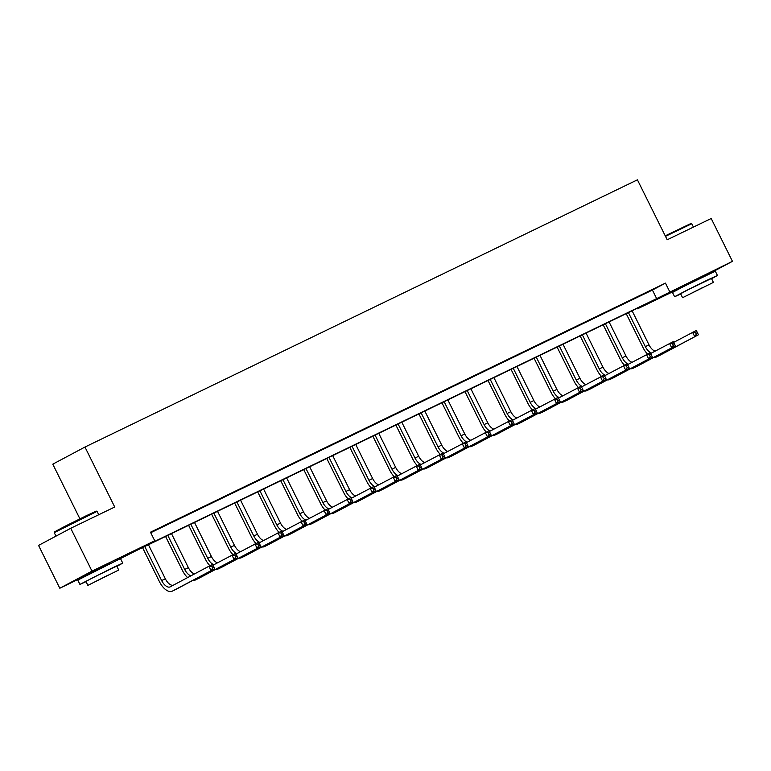<?xml version="1.0" encoding="UTF-8"?>
<svg xmlns="http://www.w3.org/2000/svg" width="771" height="771" viewBox="0 0 771 771"><rect width="100%" height="100%" fill="white"/><g stroke="black" fill="none" stroke-linecap="round" stroke-linejoin="round"><path stroke-width="1.16" d="M87.19 574.511L110.494 562.946M681.882 286.86L705.186 275.295M79.914 518.825L52.785 464.171L84.964 447.045L637.424 179.826L667.194 239.781L711.19 218.501L732.45 261.33L705.398 275.739L705.07 275.074M682.075 287.265L637.521 308.814L650.57 301.866L135.6 550.957L77.794 580.1L79.914 584.389L86.044 581.662M637.27 308.304L637.521 308.814M87.383 574.906L59.81 588.244L91.99 571.118L154.74 540.77L141.691 547.709L656.661 298.628L732.45 261.33M91.99 571.118L70.73 528.289L38.55 545.415L59.81 588.244M150.74 532.713L652.411 290.06L665.45 283.121L150.48 532.202L154.74 540.77M647.929 291.901L636.894 297.346L647.929 291.901M624.895 303.042L613.861 308.487L624.895 303.042M601.862 314.183L590.827 319.628L601.862 314.183M578.828 325.323L567.793 330.769L578.828 325.323M555.795 336.464L544.769 341.9L555.795 336.464M532.771 347.605L521.736 353.041L532.771 347.605M509.737 358.746L498.702 364.182L509.737 358.746M486.703 369.887L475.668 375.323L486.703 369.887M463.67 381.019L452.635 386.464L463.67 381.019M440.636 392.16L429.611 397.605L440.636 392.16M417.603 403.3L406.577 408.746L417.603 403.3M394.579 414.441L383.544 419.887L394.579 414.441M371.545 425.582L360.51 431.028L371.545 425.582M348.511 436.723L337.476 442.168L348.511 436.723M325.478 447.864L314.443 453.309L325.478 447.864M302.444 459.005L291.419 464.45L302.444 459.005M279.42 470.146L268.385 475.591L279.42 470.146M256.386 481.287L245.351 486.723L256.386 481.287M233.353 492.428L222.318 497.864L233.353 492.428M210.319 503.569L199.284 509.005L210.319 503.569M187.286 514.71L176.26 520.146L187.286 514.71M164.262 525.841L153.227 531.286L164.262 525.841M70.73 528.289L114.725 507.01L84.964 447.045M665.45 283.121L669.7 291.689M652.411 290.06L656.661 298.628M647.534 354.091A14.35 7.382 64.2 0 1 643.149 347.788L626.206 313.652M632.114 310.8L649.009 344.849A9.56 4.925 -115.8 0 0 655.042 351.171M628.423 312.583L645.317 346.632A9.56 4.925 -115.8 0 0 651.553 353.022M673.632 342.391L696.271 330.518L696.936 331.742L695.452 332.455L696.309 334.161L697.784 333.448L696.936 331.742M697.784 333.448L698.401 334.797L659.735 355.383A14.35 7.382 64.2 0 1 659.61 355.45A14.35 7.382 64.2 0 1 659.475 355.508M698.401 334.797L656.054 357.166A14.35 7.382 64.2 0 1 655.919 357.233A14.35 7.382 64.2 0 1 653.49 357.59M696.309 334.161L694.71 336.59L692.58 332.301L695.452 332.455M665.228 235.83L690.989 223.474L691.76 223.735L665.479 236.34M711.575 278.707L717.444 275.478L706.901 280.316L685.323 291.024L674.606 296.739L680.735 294.021M717.444 275.478L715.324 271.19L683.193 286.745L672.485 292.46L674.606 296.739M682.566 297.702L680.61 293.761L688.32 289.645L711.45 278.456L713.406 282.388L682.566 297.702L713.406 282.388M703.027 287.361L688.05 294.985L703.027 287.361M54.23 532.636L54.49 531.874L65.101 526.227L86.005 515.857L96.298 511.115L97.059 511.375L54.23 532.636L55.975 536.144M116.884 566.348L122.753 563.119L112.209 567.967L79.914 584.389M87.875 585.353L85.918 581.411L93.628 577.296L116.758 566.097L118.715 570.039L87.875 585.353L118.715 570.039M108.335 575.012L93.349 582.625L108.335 575.012M624.51 365.232A14.35 7.382 64.2 0 1 620.115 358.929L603.173 324.793M609.08 321.941L625.985 355.99A9.56 4.925 -115.8 0 0 632.008 362.312M605.389 323.724L622.293 357.773A9.56 4.925 -115.8 0 0 628.529 364.163M650.608 353.532L673.237 341.659L673.902 342.873L672.428 343.596L673.276 345.302L674.75 344.589L673.902 342.873M674.75 344.589L675.367 345.938L636.711 366.524A14.35 7.382 64.2 0 1 636.576 366.591A14.35 7.382 64.2 0 1 636.441 366.649M675.367 345.938L633.02 368.307A14.35 7.382 64.2 0 1 632.885 368.374A14.35 7.382 64.2 0 1 630.456 368.731M673.276 345.302L671.676 347.731L669.546 343.442L672.428 343.596M601.476 376.373A14.35 7.382 64.2 0 1 597.082 370.07L580.139 335.934M586.047 333.082L602.951 367.131A9.56 4.925 -115.8 0 0 608.974 373.453M582.356 334.865L599.26 368.914A9.56 4.925 -115.8 0 0 605.495 375.304M627.575 364.673L650.204 352.8L650.869 354.014L649.394 354.727L650.242 356.443L651.717 355.73L650.869 354.014M651.717 355.73L652.333 357.079L613.677 377.665A14.35 7.382 64.2 0 1 613.543 377.732A14.35 7.382 64.2 0 1 613.408 377.79M652.333 357.079L609.986 379.448A14.35 7.382 64.2 0 1 609.851 379.515A14.35 7.382 64.2 0 1 607.432 379.862M650.242 356.443L648.642 358.872L646.512 354.583L649.394 354.727M578.443 387.514A14.35 7.382 64.2 0 1 574.048 381.211L557.105 347.075M563.013 344.223L579.917 378.272A9.56 4.925 -115.8 0 0 585.941 384.594M559.322 346.006L576.226 380.055A9.56 4.925 -115.8 0 0 582.462 386.444M604.541 375.814L627.18 363.941L627.835 365.155L626.36 365.868L627.208 367.584L628.683 366.871L627.835 365.155M628.683 366.871L629.3 368.22L590.644 388.806A14.35 7.382 64.2 0 1 590.509 388.863A14.35 7.382 64.2 0 1 590.384 388.931M629.3 368.22L586.953 390.589A14.35 7.382 64.2 0 1 586.818 390.656A14.35 7.382 64.2 0 1 584.399 391.003M627.208 367.584L625.609 370.003L623.488 365.724L626.36 365.868M555.409 398.655A14.35 7.382 64.2 0 1 551.024 392.352L534.072 358.216M539.979 355.354L556.884 389.403A9.56 4.925 -115.8 0 0 562.907 395.725M536.288 357.146L553.192 391.196A9.56 4.925 -115.8 0 0 559.428 397.585M581.507 386.946L604.146 375.082L604.801 376.296L603.327 377.009L604.175 378.725L605.659 378.012L604.801 376.296M605.659 378.012L606.266 379.361L567.61 399.937A14.35 7.382 64.2 0 1 567.485 400.004A14.35 7.382 64.2 0 1 567.35 400.072M606.266 379.361L563.919 401.73A14.35 7.382 64.2 0 1 563.794 401.797A14.35 7.382 64.2 0 1 561.365 402.144M604.175 378.725L602.575 381.144L600.455 376.865L603.327 377.009M532.375 409.786A14.35 7.382 64.2 0 1 527.99 403.493L511.048 369.357M516.956 366.495L533.85 400.544A9.56 4.925 -115.8 0 0 539.873 406.866M513.264 368.287L530.159 402.337A9.56 4.925 -115.8 0 0 536.394 408.726M558.474 398.087L581.112 386.223L581.777 387.437L580.293 388.15L581.151 389.866L582.625 389.153L581.777 387.437M582.625 389.153L583.242 390.502L544.577 411.078A14.35 7.382 64.2 0 1 544.451 411.145A14.35 7.382 64.2 0 1 544.316 411.213M583.242 390.502L540.885 412.87A14.35 7.382 64.2 0 1 540.76 412.938A14.35 7.382 64.2 0 1 538.331 413.285M581.151 389.866L579.551 392.285L577.421 388.006L580.293 388.15M509.352 420.927A14.35 7.382 64.2 0 1 504.957 414.634L488.014 380.498M493.922 377.636L510.826 411.685A9.56 4.925 -115.8 0 0 516.849 418.007M490.231 379.428L507.135 413.478A9.56 4.925 -115.8 0 0 513.361 419.867M535.44 409.228L558.079 397.364L558.744 398.578L557.269 399.291L558.117 401.007L559.592 400.294L558.744 398.578M559.592 400.294L560.209 401.643L521.553 422.219A14.35 7.382 64.2 0 1 521.418 422.286A14.35 7.382 64.2 0 1 521.283 422.354M560.209 401.643L517.861 424.011A14.35 7.382 64.2 0 1 517.726 424.069A14.35 7.382 64.2 0 1 515.298 424.426M558.117 401.007L556.517 403.426L554.388 399.147L557.269 399.291M486.318 432.068A14.35 7.382 64.2 0 1 481.923 425.775L464.98 391.639M470.888 388.777L487.792 422.826A9.56 4.925 -115.8 0 0 493.816 429.148M467.197 390.56L484.101 424.609A9.56 4.925 -115.8 0 0 490.337 431.008M512.416 420.368L535.045 408.505L535.71 409.719L534.236 410.432L535.084 412.148L536.558 411.435L535.71 409.719M536.558 411.435L537.175 412.784L498.519 433.36A14.35 7.382 64.2 0 1 498.384 433.427A14.35 7.382 64.2 0 1 498.249 433.495M537.175 412.784L494.828 435.143A14.35 7.382 64.2 0 1 494.693 435.21A14.35 7.382 64.2 0 1 492.264 435.567M535.084 412.148L533.484 414.567L531.354 410.288L534.236 410.432M463.284 443.209A14.35 7.382 64.2 0 1 458.89 436.906L441.947 402.78M447.855 399.918L464.759 433.967A9.56 4.925 -115.8 0 0 470.782 440.289M444.163 401.701L461.068 435.75A9.56 4.925 -115.8 0 0 467.303 442.14M489.383 431.509L512.021 419.636L512.676 420.86L511.202 421.573L512.05 423.289L513.525 422.575L512.676 420.86M513.525 422.575L514.141 423.925L475.485 444.501A14.35 7.382 64.2 0 1 475.35 444.568A14.35 7.382 64.2 0 1 475.225 444.626M514.141 423.925L471.794 446.284A14.35 7.382 64.2 0 1 471.659 446.351A14.35 7.382 64.2 0 1 469.24 446.708M512.05 423.289L510.45 425.708L508.33 421.429L511.202 421.573M440.251 454.35A14.35 7.382 64.2 0 1 435.866 448.047L418.913 413.921M424.821 411.059L441.725 445.108A9.56 4.925 -115.8 0 0 447.749 451.43M421.13 412.842L438.034 446.891A9.56 4.925 -115.8 0 0 444.269 453.281M466.349 442.65L488.987 430.777L489.643 432.001L488.168 432.714L489.016 434.43L490.501 433.716L489.643 432.001M490.501 433.716L491.108 435.066L452.452 455.642A14.35 7.382 64.2 0 1 452.326 455.709A14.35 7.382 64.2 0 1 452.191 455.767M491.108 435.066L448.761 457.425A14.35 7.382 64.2 0 1 448.635 457.492A14.35 7.382 64.2 0 1 446.207 457.849M489.016 434.43L487.417 436.849L485.296 432.57L488.168 432.714M417.217 465.491A14.35 7.382 64.2 0 1 412.832 459.188L395.889 425.062M401.797 422.2L418.692 456.249A9.56 4.925 -115.8 0 0 424.715 462.571M398.106 423.983L415 458.032A9.56 4.925 -115.8 0 0 421.236 464.421M443.315 453.791L465.954 441.918L466.619 443.142L465.135 443.855L465.992 445.571L467.467 444.848L466.619 443.142M467.467 444.848L468.084 446.207L429.418 466.783A14.35 7.382 64.2 0 1 429.293 466.85A14.35 7.382 64.2 0 1 429.158 466.908M468.084 446.207L425.727 468.566A14.35 7.382 64.2 0 1 425.602 468.633A14.35 7.382 64.2 0 1 423.173 468.99M465.992 445.571L464.393 447.99L462.263 443.71L465.135 443.855M394.193 476.632A14.35 7.382 64.2 0 1 389.798 470.329L372.856 436.193M378.763 433.341L395.668 467.39A9.56 4.925 -115.8 0 0 401.691 473.712M375.072 435.123L391.976 469.173A9.56 4.925 -115.8 0 0 398.202 475.562M420.282 464.932L442.92 453.059L443.585 454.283L442.111 454.996L442.959 456.702L444.433 455.989L443.585 454.283M444.433 455.989L445.05 457.348L406.394 477.924A14.35 7.382 64.2 0 1 406.259 477.991A14.35 7.382 64.2 0 1 406.124 478.049M445.05 457.348L402.703 479.707A14.35 7.382 64.2 0 1 402.568 479.774A14.35 7.382 64.2 0 1 400.139 480.131M442.959 456.702L441.359 459.13L439.229 454.842L442.111 454.996M371.159 487.773A14.35 7.382 64.2 0 1 366.765 481.47L349.822 447.334M355.73 444.481L372.634 478.531A9.56 4.925 -115.8 0 0 378.657 484.853M352.039 446.264L368.943 480.314A9.56 4.925 -115.8 0 0 375.178 486.703M397.258 476.073L419.887 464.2L420.552 465.424L419.077 466.137L419.925 467.843L421.4 467.13L420.552 465.424M421.4 467.13L422.016 468.489L383.36 489.065A14.35 7.382 64.2 0 1 383.226 489.132A14.35 7.382 64.2 0 1 383.091 489.19M422.016 468.489L379.669 490.848A14.35 7.382 64.2 0 1 379.534 490.915A14.35 7.382 64.2 0 1 377.106 491.272M419.925 467.843L418.325 470.271L416.195 465.983L419.077 466.137M348.126 498.914A14.35 7.382 64.2 0 1 343.731 492.611L326.788 458.475M332.696 455.622L349.6 489.672A9.56 4.925 -115.8 0 0 355.624 495.994M329.005 457.405L345.909 491.455A9.56 4.925 -115.8 0 0 352.145 497.844M374.224 487.214L396.853 475.341L397.518 476.555L396.043 477.278L396.892 478.984L398.366 478.271L397.518 476.555M398.366 478.271L398.983 479.62L360.327 500.206A14.35 7.382 64.2 0 1 360.192 500.273A14.35 7.382 64.2 0 1 360.057 500.331M398.983 479.62L356.636 501.988A14.35 7.382 64.2 0 1 356.501 502.056A14.35 7.382 64.2 0 1 354.082 502.413M396.892 478.984L395.292 481.412L393.171 477.124L396.043 477.278M325.092 510.055A14.35 7.382 64.2 0 1 320.707 503.752L303.755 469.616M309.663 466.763L326.567 500.813A9.56 4.925 -115.8 0 0 332.59 507.135M305.971 468.546L322.876 502.596A9.56 4.925 -115.8 0 0 329.111 508.985M351.19 498.355L373.829 486.482L374.484 487.696L373.01 488.409L373.858 490.125L375.342 489.412L374.484 487.696M375.342 489.412L375.949 490.761L337.293 511.346A14.35 7.382 64.2 0 1 337.168 511.414A14.35 7.382 64.2 0 1 337.033 511.472M375.949 490.761L333.602 513.129A14.35 7.382 64.2 0 1 333.477 513.197A14.35 7.382 64.2 0 1 331.048 513.553M373.858 490.125L372.258 492.553L370.138 488.265L373.01 488.409M302.059 521.196A14.35 7.382 64.2 0 1 297.673 514.893L280.731 480.757M286.639 477.904L303.533 511.954A9.56 4.925 -115.8 0 0 309.556 518.276M282.947 479.687L299.842 513.737A9.56 4.925 -115.8 0 0 306.077 520.126M328.157 509.496L350.795 497.623L351.451 498.837L349.976 499.55L350.834 501.266L352.308 500.552L351.451 498.837M352.308 500.552L352.916 501.902L314.26 522.487A14.35 7.382 64.2 0 1 314.134 522.555A14.35 7.382 64.2 0 1 313.999 522.613M352.916 501.902L310.568 524.27A14.35 7.382 64.2 0 1 310.443 524.338A14.35 7.382 64.2 0 1 308.014 524.685M350.834 501.266L349.224 503.694L347.104 499.406L349.976 499.55M279.025 532.337A14.35 7.382 64.2 0 1 274.64 526.034L257.697 491.898M263.605 489.045L280.509 523.095A9.56 4.925 -115.8 0 0 286.533 529.417M259.914 490.828L276.818 524.878A9.56 4.925 -115.8 0 0 283.044 531.267M305.123 520.627L327.762 508.764L328.427 509.978L326.943 510.691L327.8 512.407L329.275 511.693L328.427 509.978M329.275 511.693L329.892 513.043L291.236 533.628A14.35 7.382 64.2 0 1 291.101 533.686A14.35 7.382 64.2 0 1 290.966 533.754M329.892 513.043L287.544 535.411A14.35 7.382 64.2 0 1 287.41 535.479A14.35 7.382 64.2 0 1 284.981 535.826M327.8 512.407L326.2 514.826L324.071 510.547L326.943 510.691M256.001 543.478A14.35 7.382 64.2 0 1 251.606 537.175L234.663 503.039M240.571 500.177L257.475 534.226A9.56 4.925 -115.8 0 0 263.499 540.548M236.88 501.969L253.784 536.018A9.56 4.925 -115.8 0 0 260.02 542.408M282.099 531.768L304.728 519.905L305.393 521.119L303.919 521.832L304.767 523.548L306.241 522.834L305.393 521.119M306.241 522.834L306.858 524.184L268.202 544.76A14.35 7.382 64.2 0 1 268.067 544.827A14.35 7.382 64.2 0 1 267.932 544.895M306.858 524.184L264.511 546.552A14.35 7.382 64.2 0 1 264.376 546.62A14.35 7.382 64.2 0 1 261.947 546.967M304.767 523.548L303.167 525.967L301.037 521.688L303.919 521.832M232.967 554.609A14.35 7.382 64.2 0 1 228.573 548.316L211.63 514.18M217.538 511.318L234.442 545.367A9.56 4.925 -115.8 0 0 240.465 551.689M213.846 513.11L230.751 547.159A9.56 4.925 -115.8 0 0 236.986 553.549M259.066 542.909L281.694 531.046L282.359 532.26L280.885 532.973L281.733 534.688L283.208 533.975L282.359 532.26M283.208 533.975L283.824 535.325L245.168 555.901A14.35 7.382 64.2 0 1 245.033 555.968A14.35 7.382 64.2 0 1 244.899 556.036M283.824 535.325L241.477 557.693A14.35 7.382 64.2 0 1 241.342 557.761A14.35 7.382 64.2 0 1 238.923 558.108M281.733 534.688L280.133 537.108L278.003 532.828L280.885 532.973M209.934 565.75A14.35 7.382 64.2 0 1 205.549 559.457L188.596 525.321M194.504 522.459L211.408 556.508A9.56 4.925 -115.8 0 0 217.432 562.83M190.813 524.251L207.717 558.3A9.56 4.925 -115.8 0 0 213.952 564.69M236.032 554.05L258.671 542.186L259.326 543.401L257.851 544.114L258.699 545.829L260.174 545.116L259.326 543.401M260.174 545.116L260.791 546.466L222.135 567.042A14.35 7.382 64.2 0 1 222 567.109A14.35 7.382 64.2 0 1 221.875 567.177M260.791 546.466L218.444 568.834A14.35 7.382 64.2 0 1 218.318 568.892A14.35 7.382 64.2 0 1 215.89 569.249M258.699 545.829L257.1 548.248L254.979 543.969L257.851 544.114M187.613 577.585A14.35 7.382 64.2 0 1 182.515 570.598L165.572 536.462M171.48 533.599L188.375 567.649A9.56 4.925 -115.8 0 0 194.398 573.971M167.789 535.382L184.683 569.432A9.56 4.925 -115.8 0 0 190.919 575.821M212.998 565.191L235.637 553.318L236.292 554.542L234.818 555.255L235.666 556.97L237.15 556.257L236.292 554.542M237.15 556.257L237.757 557.606L199.101 578.183A14.35 7.382 64.2 0 1 198.976 578.25A14.35 7.382 64.2 0 1 198.841 578.317M237.757 557.606L195.41 579.965A14.35 7.382 64.2 0 1 195.285 580.033A14.35 7.382 64.2 0 1 192.856 580.39M235.666 556.97L234.066 559.389L231.946 555.11L234.818 555.255M214.116 567.398L213.268 565.683L211.784 566.396L212.642 568.111L214.116 567.398L214.733 568.747L172.386 591.106A14.35 7.382 64.2 0 1 172.251 591.174A14.35 7.382 64.2 0 1 159.481 581.729L142.539 547.603M148.446 544.74L165.341 578.79A9.56 4.925 -115.8 0 0 173.089 585.324M144.755 546.523L161.65 580.573A9.56 4.925 -115.8 0 0 170.169 586.876A9.56 4.925 -115.8 0 0 170.256 586.827L208.912 566.251L212.603 564.459L213.268 565.683M214.733 568.747L176.067 589.323A14.35 7.382 64.2 0 1 175.942 589.391A14.35 7.382 64.2 0 1 175.807 589.449M212.642 568.111L211.042 570.53L208.912 566.251L211.784 566.396M649.009 344.849L645.317 346.632M659.735 355.383L656.054 357.166M625.985 355.99L622.293 357.773M636.711 366.524L633.02 368.307M602.951 367.131L599.26 368.914M613.677 377.665L609.986 379.448M579.917 378.272L576.226 380.055M590.644 388.806L586.953 390.589M556.884 389.403L553.192 391.196M567.61 399.937L563.919 401.73M533.85 400.544L530.159 402.337M544.577 411.078L540.885 412.87M510.826 411.685L507.135 413.478M521.553 422.219L517.861 424.011M487.792 422.826L484.101 424.609M498.519 433.36L494.828 435.143M464.759 433.967L461.068 435.75M475.485 444.501L471.794 446.284M441.725 445.108L438.034 446.891M452.452 455.642L448.761 457.425M418.692 456.249L415 458.032M429.418 466.783L425.727 468.566M395.668 467.39L391.976 469.173M406.394 477.924L402.703 479.707M372.634 478.531L368.943 480.314M383.36 489.065L379.669 490.848M349.6 489.672L345.909 491.455M360.327 500.206L356.636 501.988M326.567 500.813L322.876 502.596M337.293 511.346L333.602 513.129M303.533 511.954L299.842 513.737M314.26 522.487L310.568 524.27M280.509 523.095L276.818 524.878M291.236 533.628L287.544 535.411M257.475 534.226L253.784 536.018M268.202 544.76L264.511 546.552M234.442 545.367L230.751 547.159M245.168 555.901L241.477 557.693M211.408 556.508L207.717 558.3M222.135 567.042L218.444 568.834M188.375 567.649L184.683 569.432M199.101 578.183L195.41 579.965M165.341 578.79L161.65 580.573M176.067 589.323L172.386 591.106M659.61 355.45L655.919 357.233M693.428 227.098L691.76 223.735M682.094 287.304L681.766 286.639M122.753 563.119L120.623 558.84M98.736 514.739L97.069 511.385M110.706 563.379L110.378 562.714M87.402 574.944L87.075 574.289M636.576 366.591L632.885 368.374M613.543 377.732L609.851 379.515M590.509 388.863L586.818 390.656M567.485 400.004L563.794 401.797M544.451 411.145L540.76 412.938M521.418 422.286L517.726 424.069M498.384 433.427L494.693 435.21M475.35 444.568L471.659 446.351M452.326 455.709L448.635 457.492M429.293 466.85L425.602 468.633M406.259 477.991L402.568 479.774M383.226 489.132L379.534 490.915M360.192 500.273L356.501 502.056M337.168 511.414L333.477 513.197M314.134 522.555L310.443 524.338M291.101 533.686L287.41 535.479M268.067 544.827L264.376 546.62M245.033 555.968L241.342 557.761M222 567.109L218.318 568.892M198.976 578.25L195.285 580.033M175.942 589.391L172.251 591.174"/></g></svg>
